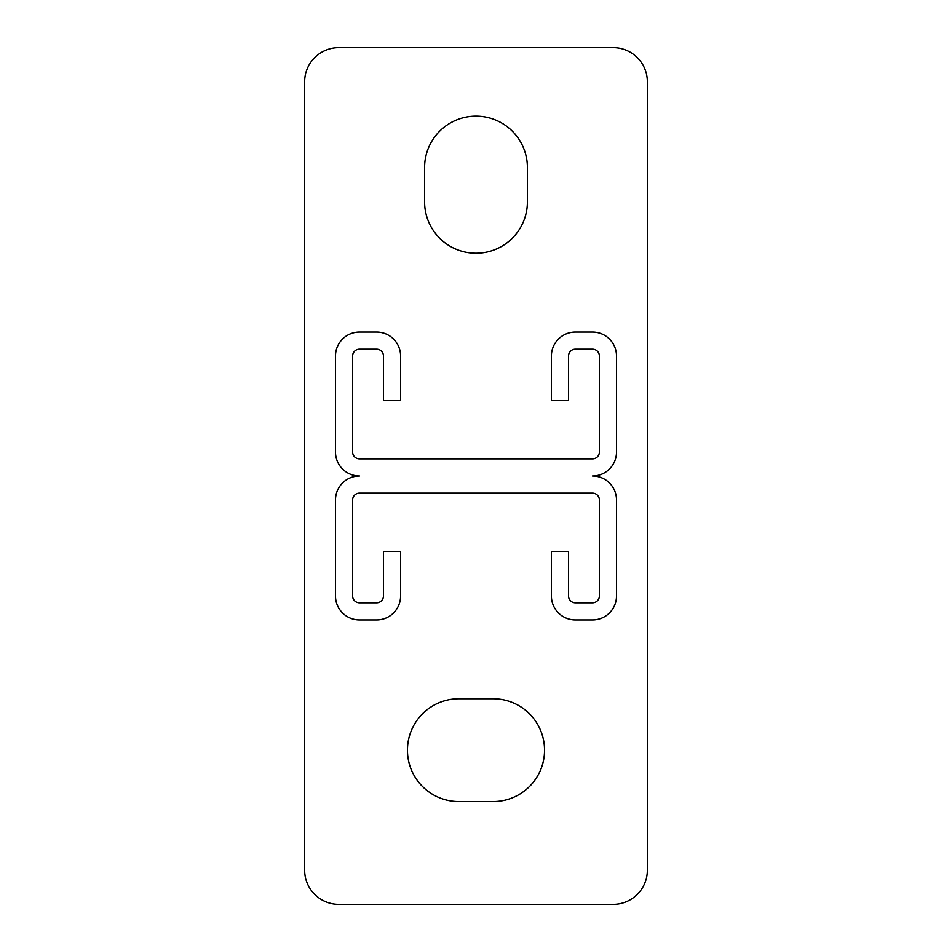 <?xml version="1.0" encoding="UTF-8"?>
<svg xmlns="http://www.w3.org/2000/svg" width="952" height="952" viewBox="0 0 952 952"><rect width="100%" height="100%" fill="white"/><g stroke="black" fill="none" stroke-linecap="round" stroke-linejoin="round"><path stroke-width="1.43" d="M359.475 493.136L592.525 493.136A6.854 6.854 0 0 1 599.379 499.99L599.379 595.952A6.854 6.854 0 0 1 592.525 602.806L575.389 602.806A6.854 6.854 0 0 1 568.534 595.952L568.534 551.398L551.398 551.398L551.398 595.952A23.99 23.99 0 0 0 575.389 619.942L592.525 619.942A23.99 23.99 0 0 0 616.515 595.952L616.515 499.99A23.99 23.99 0 0 0 592.525 476A23.99 23.99 0 0 0 616.515 452.01L616.515 356.048A23.99 23.99 0 0 0 592.525 332.058L575.389 332.058A23.99 23.99 0 0 0 551.398 356.048L551.398 400.602L568.534 400.602L568.534 356.048A6.854 6.854 0 0 1 575.389 349.194L592.525 349.194A6.854 6.854 0 0 1 599.379 356.048L599.379 452.01A6.854 6.854 0 0 1 592.525 458.864L359.475 458.864A6.854 6.854 0 0 1 352.621 452.01L352.621 356.048A6.854 6.854 0 0 1 359.475 349.194L376.611 349.194A6.854 6.854 0 0 1 383.466 356.048L383.466 400.602L400.602 400.602L400.602 356.048A23.99 23.99 0 0 0 376.611 332.058L359.475 332.058A23.99 23.99 0 0 0 335.485 356.048L335.485 452.01A23.99 23.99 0 0 0 359.475 476A23.99 23.99 0 0 0 335.485 499.99L335.485 595.952A23.99 23.99 0 0 0 359.475 619.942L376.611 619.942A23.99 23.99 0 0 0 400.602 595.952L400.602 551.398L383.466 551.398L383.466 595.952A6.854 6.854 0 0 1 376.611 602.806L359.475 602.806A6.854 6.854 0 0 1 352.621 595.952L352.621 499.99A6.854 6.854 0 0 1 359.475 493.136M458.864 801.584A51.408 51.408 0 0 1 407.456 750.176A51.408 51.408 0 0 1 458.864 698.768L493.136 698.768A51.408 51.408 0 0 1 544.544 750.176A51.408 51.408 0 0 1 493.136 801.584L458.864 801.584M613.088 47.6A34.272 34.272 0 0 1 647.36 81.872L647.36 870.128A34.272 34.272 0 0 1 613.088 904.4L338.912 904.4A34.272 34.272 0 0 1 304.64 870.128L304.64 81.872A34.272 34.272 0 0 1 338.912 47.6L613.088 47.6M527.408 201.824A51.408 51.408 0 0 1 476 253.232A51.408 51.408 0 0 1 424.592 201.824L424.592 167.552A51.408 51.408 0 0 1 476 116.144A51.408 51.408 0 0 1 527.408 167.552L527.408 201.824"/></g></svg>
